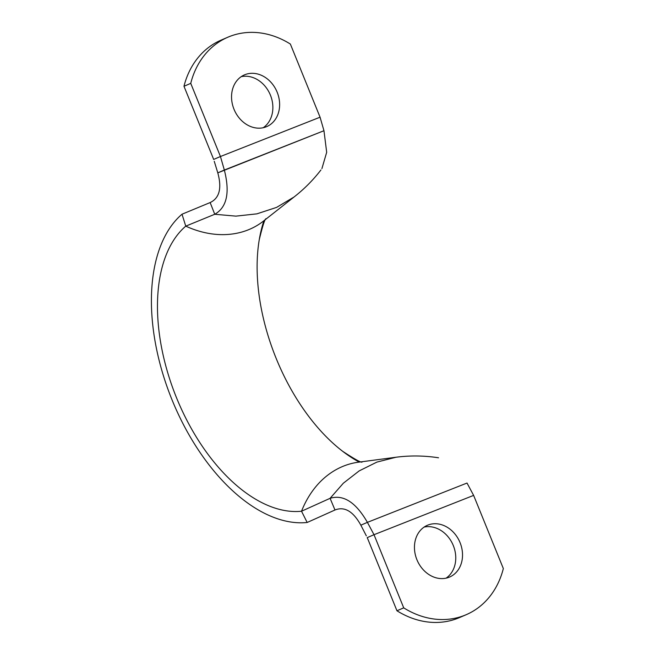 <?xml version="1.0" encoding="UTF-8"?>
<svg xmlns="http://www.w3.org/2000/svg" width="655" height="655" viewBox="0 0 655 655"><rect width="100%" height="100%" fill="white"/><g stroke="black" fill="none" stroke-linecap="round" stroke-linejoin="round"><path stroke-width="0.98" d="M323.963 130.722L224.338 170.03L220.448 156.512L213.636 159.443L220.448 156.512L190.744 83.357L220.448 156.512L320.066 117.204L290.361 44.049L320.066 117.204L323.963 130.722L320.066 117.204L220.448 156.512L224.338 170.03L217.796 172.855L214.259 161.31L217.796 172.855C222.012 188.231 219.466 198.137 210.149 202.559L214.75 214.267C226.9 207.357 230.093 192.611 224.338 170.03C230.093 192.611 226.9 207.357 214.75 214.267L235.906 216.134L256.907 213.849L276.606 207.389L293.989 197.04L276.598 207.389L256.899 213.849L235.906 216.134L214.75 214.267L185.758 226.147C196.394 231.002 207.046 233.778 217.73 234.49C207.046 233.778 196.394 231.002 185.758 226.147A156.234 88.49 68.5 0 0 176.457 397.618A156.234 88.49 68.5 0 0 301.521 511.227C305.811 500.404 311.584 491.086 318.821 483.275A92.052 74.924 84.1 0 1 343.588 466.09A92.052 74.924 84.1 0 1 343.85 465.983A92.052 74.924 84.1 0 1 359.808 462.029A92.052 74.924 84.1 0 0 358.973 462.127A92.052 74.924 84.1 0 0 343.85 465.983A92.052 74.924 84.1 0 0 343.588 466.09A92.052 74.924 84.1 0 0 318.821 483.275C311.584 491.086 305.811 500.404 301.521 511.227L330.087 498.316L334.983 509.991C344.555 506.233 353.176 511.301 360.856 525.179C353.176 511.301 344.555 506.233 334.983 509.991L330.087 498.316L301.521 511.227L307.179 522.477L334.983 509.991L307.179 522.477A168.933 95.687 68.5 0 1 171.946 399.632A168.933 95.687 68.5 0 1 182.008 214.218L185.758 226.147A156.234 88.49 -111.5 0 0 176.457 397.618A156.234 88.49 -111.5 0 0 301.521 511.227L307.179 522.477A168.933 95.687 68.5 0 1 171.946 399.632A168.933 95.687 68.5 0 1 182.008 214.218L210.149 202.559L214.75 214.267L185.758 226.147L182.008 214.218L210.149 202.559C219.466 198.137 222.012 188.231 217.796 172.855L323.963 130.722L326.681 152.296L321.908 168.613M438.539 457.788C424.129 455.561 409.834 455.397 395.653 457.288L376.862 462.111L359.153 470.912L343.343 483.21L330.087 498.316C343.4 494.263 355.837 502.279 367.406 522.354L360.856 525.179L366.35 535.872L360.856 525.179L367.406 522.354C355.837 502.279 343.4 494.263 330.087 498.316L343.351 483.202L359.177 470.896L376.895 462.102L396.021 457.231M266.176 218.745C265.095 218.189 262.778 225.189 259.249 239.738A156.234 88.49 -111.5 0 0 342.745 451.352C355.264 459.564 361.732 463.101 362.141 461.955M359.251 462.094A156.234 88.49 -111.5 0 0 359.259 462.102A156.234 88.49 68.5 0 1 263.932 220.719M217.73 234.49A92.052 74.465 49.5 0 0 242.849 231.739A92.052 74.465 49.5 0 0 252.895 227.768A92.052 74.465 49.5 0 0 264.669 220.121A92.052 74.465 -130.5 0 1 264.088 220.596A92.052 74.465 -130.5 0 1 252.895 227.776A92.052 74.465 -130.5 0 1 242.849 231.739A92.052 74.465 -130.5 0 1 217.73 234.49M264.08 220.596L294.218 196.868M367.406 522.354L467.023 483.046L367.406 522.354L374.013 534.701L473.63 495.393L467.023 483.046L473.63 495.393L374.013 534.701L403.717 607.856A86.632 71.387 66.7 0 0 503.335 568.548L473.63 495.393L503.335 568.548A86.632 71.387 66.7 0 1 466.237 614.685A86.632 71.387 66.7 0 1 403.717 607.856L374.013 534.701L367.406 522.354M427.895 525.081A28.157 23.203 -113.3 0 1 460.072 542.651A28.157 23.203 -113.3 0 1 449.084 577.251A28.157 23.203 -113.3 0 1 416.907 559.681A28.157 23.203 -113.3 0 1 427.895 525.081L426.814 525.547L427.895 525.081A28.157 23.203 66.7 0 0 427.355 525.31A28.157 23.203 66.7 0 0 417.038 560.017A28.157 23.203 66.7 0 0 449.084 577.251A28.157 23.203 66.7 0 0 449.625 577.022A28.157 23.203 66.7 0 0 459.933 542.315A28.157 23.203 66.7 0 0 427.895 525.081M424.113 527.087A28.157 23.203 -113.3 0 1 453.031 544.903A28.157 23.203 -113.3 0 1 446.104 578.152A28.157 23.203 66.7 0 0 453.031 544.903A28.157 23.203 66.7 0 0 424.113 527.087M462.807 616.036A86.632 71.387 -113.3 0 1 396.955 610.771L368.004 539.458L396.955 610.771L403.717 607.856L396.955 610.771A86.632 71.387 -113.3 0 0 459.474 617.591L466.237 614.685M367.201 537.632L374.013 534.701L367.201 537.632L368.004 539.458L367.201 537.632M224.509 38.784A86.632 71.387 66.7 0 0 183.981 86.272L212.932 157.577L183.981 86.272A86.632 71.387 -113.3 0 1 221.079 40.135L227.842 37.22A86.632 71.387 66.7 0 0 190.744 83.357A86.632 71.387 -113.3 0 1 290.361 44.049A86.632 71.387 66.7 0 0 227.842 37.22M241.212 76.668A28.157 23.203 -113.3 0 1 270.138 94.476A28.157 23.203 -113.3 0 1 263.204 127.733A28.157 23.203 -113.3 0 0 270.138 94.476A28.157 23.203 -113.3 0 0 241.212 76.668M266.184 126.824A28.157 23.203 66.7 0 0 266.724 126.603A28.157 23.203 66.7 0 0 277.04 91.896A28.157 23.203 66.7 0 0 244.995 74.654L243.914 75.12L244.995 74.654A28.157 23.203 66.7 0 0 244.454 74.883A28.157 23.203 66.7 0 0 234.138 109.59A28.157 23.203 66.7 0 0 266.184 126.824A28.157 23.203 66.7 0 0 277.171 92.224A28.157 23.203 66.7 0 0 244.995 74.654A28.157 23.203 66.7 0 0 234.007 109.262A28.157 23.203 66.7 0 0 266.184 126.824M190.744 83.357L183.981 86.272L190.744 83.357M213.636 159.443L212.932 157.577L213.636 159.443M395.694 457.28L358.973 462.135M293.98 197.049C304.092 189.18 313.082 180.15 320.942 169.956"/></g></svg>
